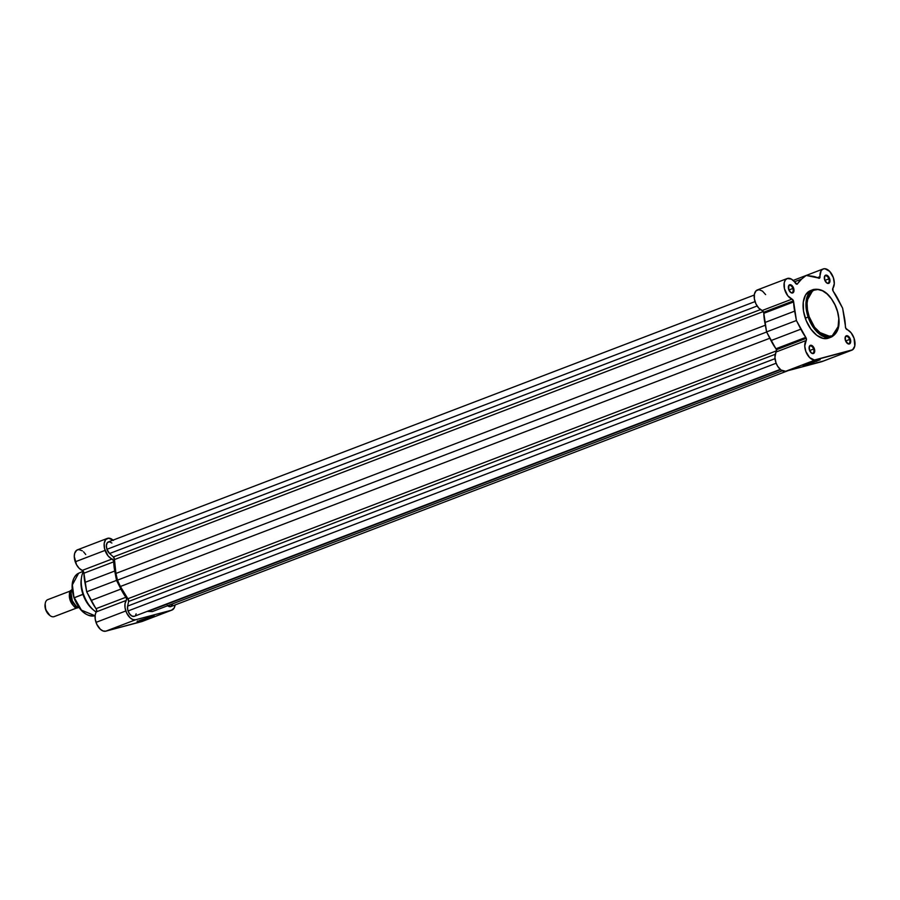 <?xml version="1.0" encoding="UTF-8"?>
<svg xmlns="http://www.w3.org/2000/svg" width="900" height="900" viewBox="0 0 900 900"><rect width="100%" height="100%" fill="white"/><g stroke="black" fill="none" stroke-linecap="round" stroke-linejoin="round"><path stroke-width="1.35" d="M836.64 309.476L836.944 309.33C830.891 294.412 823.005 287.809 813.308 289.53L810.45 290.621A25.414 14.704 69.1 0 0 805.264 318.161L808.121 317.07A25.414 14.704 -110.9 0 1 813.308 289.53L805.995 302.423L808.121 317.07L809.168 316.721C806.276 310.061 804.904 292.815 815.018 289.777C825.356 287.37 835.031 302.411 836.798 309.364L836.82 309.409M816.165 360.911L805.207 364.579L816.165 360.911L816.671 361.361L816.165 360.911M806.512 364.061L820.136 359.764L807.165 364.635L803.036 365.659L807.952 363.521L820.148 359.775L807.604 364.5L803.036 365.625L806.512 364.061M847.125 343.215A3.802 2.194 69.1 0 0 849.499 343.001A3.802 2.194 69.1 0 0 849.589 339.457L850.331 339.21A4.365 2.531 -110.9 0 1 850.174 343.361A4.365 2.531 -110.9 0 1 847.305 343.373A4.365 2.531 -110.9 0 1 845.438 340.515L848.25 343.924L850.421 342.934L850.016 338.411L847.519 335.801L845.347 336.791L845.438 340.515A4.365 2.531 -110.9 0 1 845.111 337.624A4.365 2.531 -110.9 0 1 847.429 335.767A4.365 2.531 -110.9 0 1 850.331 339.21L849.589 339.457A3.802 2.194 -110.9 0 1 848.812 343.575A3.802 2.194 -110.9 0 1 847.125 343.215M811.148 352.8A3.802 2.194 69.1 0 0 813.521 352.575A3.802 2.194 69.1 0 0 813.611 349.031L814.365 348.784A4.365 2.531 -110.9 0 1 814.196 352.935A4.365 2.531 -110.9 0 1 811.339 352.957A4.365 2.531 -110.9 0 1 809.46 350.089L811.721 353.239L813.319 353.565L814.444 352.507L814.365 348.784L811.541 345.375L809.37 346.365L809.46 350.089A4.365 2.531 -110.9 0 1 809.134 347.197A4.365 2.531 -110.9 0 1 811.451 345.341A4.365 2.531 -110.9 0 1 814.365 348.784L813.611 349.031A3.802 2.194 -110.9 0 1 812.835 353.149A3.802 2.194 -110.9 0 1 811.148 352.8M790.414 292.219A3.802 2.194 69.1 0 0 792.776 291.994A3.802 2.194 69.1 0 0 792.866 288.461L793.62 288.202A4.365 2.531 -110.9 0 1 793.462 292.365A4.365 2.531 -110.9 0 1 790.594 292.376A4.365 2.531 -110.9 0 1 788.715 289.519L790.976 292.657L792.585 292.984L793.71 291.926L793.62 288.202L791.359 285.064L788.929 285.3L788.715 289.519A4.365 2.531 -110.9 0 1 788.389 286.627A4.365 2.531 -110.9 0 1 790.706 284.771A4.365 2.531 -110.9 0 1 793.62 288.202L792.866 288.461A3.802 2.194 -110.9 0 1 792.09 292.579A3.802 2.194 -110.9 0 1 790.414 292.219M826.38 282.645A3.802 2.194 69.1 0 0 828.754 282.42A3.802 2.194 69.1 0 0 828.844 278.876L829.597 278.629A4.365 2.531 -110.9 0 1 829.44 282.78A4.365 2.531 -110.9 0 1 826.571 282.803A4.365 2.531 -110.9 0 1 824.692 279.934L826.954 283.072L828.551 283.41L829.676 282.352L829.597 278.629L826.774 275.22L824.602 276.21L824.692 279.934A4.365 2.531 -110.9 0 1 824.366 277.043A4.365 2.531 -110.9 0 1 826.684 275.186A4.365 2.531 -110.9 0 1 829.597 278.629L828.844 278.876A3.802 2.194 -110.9 0 1 828.067 282.994A3.802 2.194 -110.9 0 1 826.38 282.645M765.63 294.604L762.435 291.071L758.992 289.688L756.101 290.756L754.425 294.041L754.357 298.766L755.921 303.851L758.745 308.093L762.176 310.511L792 299.115A11.059 6.401 -110.9 0 1 784.44 288.686A11.059 6.401 -110.9 0 1 787.219 278.528A11.059 6.401 -110.9 0 1 795.454 283.207A2.272 1.316 -110.9 0 0 797.141 284.164A2.272 1.316 -110.9 0 0 797.58 283.781L796.556 284.164L797.58 283.781A39.994 23.141 -110.9 0 1 801.596 279.09L806.197 275.445L812.317 276.233A39.994 23.141 -110.9 0 1 818.617 278.179A2.272 1.316 -110.9 0 0 819.371 278.246A2.272 1.316 -110.9 0 0 820.024 276.66L817.447 277.65L820.024 276.66A11.059 6.401 -110.9 0 1 823.196 268.954A11.059 6.401 -110.9 0 1 833.355 277.627L834.3 283.646L832.894 288.225A2.272 1.316 -110.9 0 0 833.288 291.364A39.994 23.141 -110.9 0 1 838.226 299.531L842.636 308.205L844.414 317.588A39.994 23.141 -110.9 0 1 845.415 326.824A2.272 1.316 -110.9 0 0 847.091 329.647A11.059 6.401 -110.9 0 1 854.055 338.22L854.775 346.072L852.592 349.785L814.376 360.022L809.572 357.548L805.826 351.428L804.746 346.072L806.456 339.559L805.77 337.354A2.272 1.316 -110.9 0 1 806.254 338.321L776.43 349.718A2.272 1.316 69.1 0 0 775.946 348.75L805.77 337.354L796.41 320.512L793.575 301.41L792 299.115A2.272 1.316 -110.9 0 1 793.44 300.881L763.616 312.277A2.272 1.316 69.1 0 0 762.176 310.511L792 299.115L787.77 295.774L784.429 288.652L784.249 282.634L785.374 279.99L787.252 278.516L791.393 279.101L797.153 284.153L801.596 279.09L806.197 275.445L819.461 278.201L821.104 270.776L822.746 269.156L824.895 268.706L829.699 271.395L833.355 277.627A11.059 6.401 -110.9 0 1 832.894 288.225L833.051 290.981L842.636 308.205L845.73 328.162L851.096 332.786L854.055 338.22A11.059 6.401 -110.9 0 1 851.794 350.201A11.059 6.401 -110.9 0 1 851.467 350.314L821.644 361.71A11.059 6.401 69.1 0 0 821.97 361.609A11.059 6.401 69.1 0 0 822.296 361.463M788.895 289.98L792.866 288.461L788.895 289.98M809.629 350.55L813.611 349.031L809.629 350.55M845.606 340.976L849.589 339.457L845.606 340.976M824.873 280.395L828.844 278.876L824.873 280.395M809.944 290.835L805.556 294.975L803.284 302.062L803.486 311.017L806.141 320.49L810.821 329.029L816.829 335.34L823.252 338.445L829.102 337.894M787.219 278.528L757.395 289.924A11.059 6.401 69.1 0 0 754.616 300.082A11.059 6.401 69.1 0 0 762.176 310.511L763.751 312.806L766.586 331.909L776.43 349.718L774.923 357.48L776.002 362.835L777.611 366.199L780.941 369.99L785.666 371.295L822.769 361.181M815.49 359.887L785.666 371.295L821.644 361.71L851.467 350.314L815.49 359.887A11.059 6.401 -110.9 0 1 806.558 353.171A11.059 6.401 -110.9 0 1 806.164 340.493L776.34 351.889A2.272 1.316 69.1 0 0 776.43 349.718L806.254 338.321A2.272 1.316 -110.9 0 1 806.164 340.493L776.34 351.889A11.059 6.401 69.1 0 0 776.734 364.567A11.059 6.401 69.1 0 0 785.666 371.295L815.49 359.887M831.454 337.016C839.205 332.527 841.039 323.303 836.944 309.33L836.798 309.364C839.689 316.024 841.072 333.27 830.947 336.308C820.609 338.715 810.945 323.674 809.168 316.721L807.446 309.803L807.075 303.176L808.065 297.382L810.337 292.95L813.701 290.25L817.864 289.507L822.476 290.79L827.123 293.985L831.42 298.822L834.986 304.897L837.518 311.659L838.8 318.544L837.911 328.691L835.627 333.124L832.264 335.835L826.594 336.375L821.936 334.429L814.556 327.251L809.168 316.721L805.264 318.161A25.414 14.704 69.1 0 0 828.596 338.108L831.454 337.016A25.414 14.704 -110.9 0 1 808.121 317.07L816.278 331.132L831.454 337.016L838.564 325.957M824.344 277.29A3.802 2.194 -110.9 0 1 825.356 275.895A3.802 2.194 -110.9 0 1 828.844 278.876A3.802 2.194 69.1 0 0 826.403 275.918A3.802 2.194 69.1 0 0 824.344 277.29M845.077 337.871A3.802 2.194 -110.9 0 1 846.09 336.476A3.802 2.194 -110.9 0 1 849.589 339.457A3.802 2.194 69.1 0 0 847.136 336.499A3.802 2.194 69.1 0 0 845.077 337.871M809.1 347.445A3.802 2.194 -110.9 0 1 810.124 346.05A3.802 2.194 -110.9 0 1 813.611 349.031A3.802 2.194 69.1 0 0 811.17 346.072A3.802 2.194 69.1 0 0 809.1 347.445M788.366 286.864A3.802 2.194 -110.9 0 1 789.379 285.48A3.802 2.194 -110.9 0 1 792.866 288.461A3.802 2.194 69.1 0 0 790.425 285.491A3.802 2.194 69.1 0 0 788.366 286.864M775.946 348.75L805.77 337.354A39.994 23.141 -110.9 0 1 800.82 329.186L770.996 340.582A39.994 23.141 69.1 0 0 775.946 348.75M763.616 312.277L793.44 300.881A2.272 1.316 -110.9 0 1 793.631 301.928L763.808 313.324A2.272 1.316 69.1 0 0 763.616 312.277M764.82 322.537L794.644 311.141A39.994 23.141 -110.9 0 1 793.631 301.928L763.808 313.324A39.994 23.141 69.1 0 0 764.82 322.537L794.644 311.141L796.41 320.512L766.586 331.909L764.82 322.537M800.82 329.186L796.41 320.512L766.586 331.909L770.996 340.582L800.82 329.186M801.596 279.09L794.452 281.824L801.596 279.09M806.197 275.445L793.159 280.429L806.197 275.445M134.235 616.331L131.771 615.971L129.352 613.609L127.699 609.694L127.609 606.116L775.012 358.65L127.609 606.116L128.621 601.459A2.272 1.316 69.1 0 0 127.89 598.748L120.397 586.485L769.815 338.254L120.397 586.485L117.461 580.151L115.931 573.435L114.469 559.564A2.272 1.316 69.1 0 0 113.389 556.942L760.466 309.6L113.389 556.942L114.469 559.564L763.279 311.558L114.469 559.564A38.858 22.489 69.1 0 0 115.931 573.435L117.461 580.151L766.631 332.01L117.461 580.151L120.397 586.485A38.858 22.489 69.1 0 0 127.89 598.748L128.621 601.459L775.238 354.296L128.621 601.459L127.609 606.116A6.806 3.938 69.1 0 0 128.047 610.965L776.149 363.229L128.047 610.965A6.806 3.938 69.1 0 0 134.303 616.309L780.232 369.405M109.575 553.523L757.114 306L109.575 553.523L113.389 556.942L109.575 553.523A6.806 3.938 69.1 0 1 106.942 549.315L755.033 301.59L106.942 549.315L109.575 553.523M167.659 605.734A6.806 3.938 69.1 0 0 170.91 606.555L788.107 370.642M754.256 295.043L108.337 541.935A6.806 3.938 69.1 0 0 106.942 549.315L106.369 545.569L107.269 542.745L109.35 541.789L111.904 543.026M115.931 573.435L765.326 325.215L115.931 573.435M127.89 598.748L776.633 350.775L127.89 598.748M148.118 611.415L780.548 369.675L148.118 611.415L152.404 611.561L148.118 611.415A38.858 22.489 69.1 0 1 147.24 611.359L148.118 611.415M782.258 370.811L152.404 611.561L782.258 370.811M167.344 605.464L170.674 606.634L172.732 604.058M135.596 615.173L136.114 613.834M81.562 577.26L81.27 579.082A23.152 13.388 69.1 0 0 82.98 594.394L74.014 597.87L72.383 584.842L78.615 573.255A22.725 13.151 69.1 0 0 74.295 597.735L83.43 594.067A25.414 14.704 -110.9 0 1 81.562 577.26A25.414 14.704 -110.9 0 1 83.396 571.466A25.414 14.704 69.1 0 0 83.43 594.067L82.98 594.394A23.152 13.388 -110.9 0 1 81.427 578.205M139.252 620.64L150.21 616.972L150.705 617.423L141.649 620.561L137.07 621.686L140.558 620.134L154.181 615.836L142.718 620.224L137.317 621.731L140.558 620.134L154.17 615.825L139.252 620.64M82.361 550.834L78.75 549.562L76.68 550.249L74.666 553.342L74.272 556.459L76.522 564.727L79.189 568.327L82.271 570.398L112.095 559.001A11.059 6.401 -110.9 0 1 105.064 550.395L75.24 561.803A11.059 6.401 69.1 0 0 82.271 570.398L83.869 572.771L86.692 591.795L96.638 609.93L95.198 615.049L95.254 619.324L96.829 624.364L100.339 629.258L103.117 630.99L105.761 631.181L135.585 619.774A11.059 6.401 -110.9 0 1 125.831 610.965L96.008 622.373A11.059 6.401 69.1 0 0 105.761 631.181L142.74 621.169M85.725 554.49L83.554 551.824M171.934 610.076L142.11 621.484A11.059 6.401 69.1 0 1 141.739 621.596L171.562 610.2L135.585 619.774L105.761 631.181L141.739 621.596L171.562 610.2A11.059 6.401 -110.9 0 0 171.934 610.076A11.059 6.401 -110.9 0 0 175.072 604.969L174.15 608.051L171.562 610.2L135.585 619.774L132.941 619.594L130.162 617.861L126.653 612.967L125.078 607.928L125.021 603.653L126.529 599.805L126.315 598.072L116.516 580.399L113.434 560.486L108.045 555.874L104.535 548.595L104.198 543.431L105.66 539.618L108.574 538.166L113.377 540.416M93.623 610.11A23.152 13.388 -110.9 0 1 82.98 594.394A23.152 13.388 69.1 0 0 92.925 609.57L94.354 610.729A25.414 14.704 -110.9 0 1 83.43 594.067A25.414 14.704 69.1 0 0 96.233 612.113A25.414 14.704 -110.9 0 1 94.354 610.729M74.295 597.735A22.725 13.151 69.1 0 0 94.837 615.679L81.45 610.155L74.295 597.735M72.293 585.776L73.519 595.8M74.914 599.861L78.953 607.23L82.778 611.539M107.314 538.414L77.49 549.81A11.059 6.401 69.1 0 0 75.24 561.803L105.064 550.395A11.059 6.401 -110.9 0 1 107.314 538.414A11.059 6.401 -110.9 0 1 113.062 540.124M120.915 589.072L91.091 600.469A39.994 23.141 69.1 0 0 96.052 608.659L125.876 597.262A39.994 23.141 -110.9 0 1 120.915 589.072L91.091 600.469L86.692 591.795L116.516 580.399L120.915 589.072M84.915 582.424L86.692 591.795L116.516 580.399L114.739 571.028L84.915 582.424L114.739 571.028A39.994 23.141 -110.9 0 1 113.737 561.814L83.914 573.21A39.994 23.141 69.1 0 0 84.915 582.424M83.914 573.21A2.272 1.316 69.1 0 0 82.271 570.398L112.095 559.001A2.272 1.316 -110.9 0 1 113.737 561.814L83.914 573.21M96.435 611.82A11.059 6.401 69.1 0 0 96.008 622.373L125.831 610.965A11.059 6.401 -110.9 0 1 126.259 600.424L96.435 611.82A2.272 1.316 69.1 0 0 96.052 608.659L125.876 597.262A2.272 1.316 -110.9 0 1 126.259 600.424L96.435 611.82M151.819 616.342L150.21 616.972L151.819 616.342M78.154 607.444C73.159 612.101 65.194 588.847 72.281 590.288M53.932 616.702L77.782 607.579L53.932 616.702A9.079 5.254 -110.9 0 1 49.804 615.431A9.079 5.254 -110.9 0 1 45.225 603.484A9.079 5.254 -110.9 0 1 48.06 599.546A9.079 5.254 69.1 0 0 47.756 599.648A9.079 5.254 69.1 0 0 45.99 609.739A9.079 5.254 69.1 0 0 53.932 616.702A9.079 5.254 69.1 0 0 54.236 616.601A9.079 5.254 69.1 0 0 54.529 616.477A9.079 5.254 -110.9 0 1 53.932 616.702M77.692 607.534A9.079 5.254 -110.9 0 1 70.312 600.739A9.079 5.254 -110.9 0 1 71.28 590.76M45.225 603.484L45.09 604.361A7.976 4.612 69.1 0 0 49.106 614.869L49.804 615.431M78.311 607.691L78.075 607.736C71.764 602.809 69.683 596.734 71.831 589.511L71.91 589.466A11.059 6.401 69.1 0 0 71.865 599.423A11.059 6.401 69.1 0 0 78.154 607.702A11.059 6.401 -110.9 0 1 71.865 599.423A11.059 6.401 -110.9 0 1 71.91 589.466L71.831 589.511M70.976 592.582L72.337 600.874L76.376 606.476M45.169 603.967L45.675 609.637L49.815 615.375M71.032 592.245A10.721 6.199 69.1 0 0 76.016 606.173M851.794 350.201L821.97 361.609M823.174 268.954L806.209 275.445M803.385 364.905L803.036 365.625M95.119 615.589L94.837 615.679C86.209 616.883 79.267 610.942 74.014 597.87C70.391 585.664 71.933 577.462 78.615 573.255L83.25 571.241M137.43 620.966L137.07 621.686M47.756 599.648L71.977 590.389M54.236 616.601L78.457 607.342"/></g></svg>
